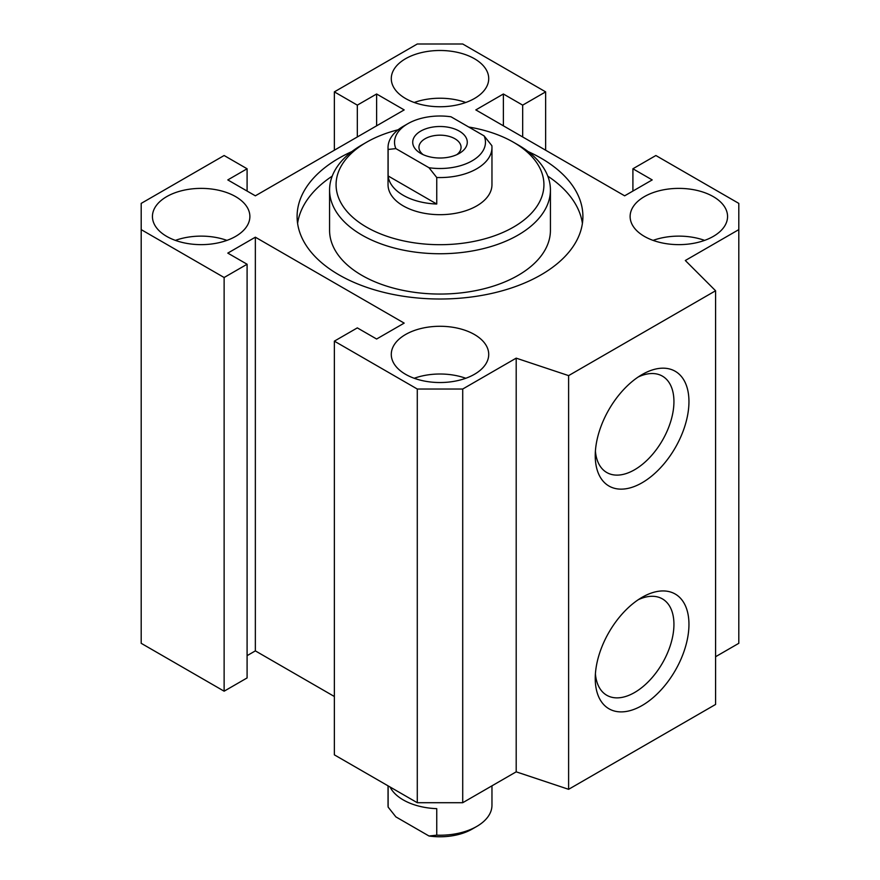 <?xml version="1.0" encoding="UTF-8"?>
<svg xmlns="http://www.w3.org/2000/svg" width="880" height="880" viewBox="0 0 880 880"><rect width="100%" height="100%" fill="white"/><g stroke="black" fill="none" stroke-linecap="round" stroke-linejoin="round"><path stroke-width="1.32" d="M297.594 223.41A142.901 82.5 180 0 1 332.222 176.132M547.778 176.132A142.901 82.5 180 0 1 582.406 223.41M528.088 151.547A142.901 82.5 180 0 1 582.901 216.513A142.901 82.5 180 0 1 494.692 292.732A142.901 82.5 180 0 1 338.954 274.846A142.901 82.5 180 0 1 297.099 216.513A142.901 82.5 180 0 1 351.912 151.547M366.509 142.263L361.911 144.914A110.429 63.756 0 0 0 329.571 189.992L329.571 230.296A110.429 63.756 0 0 0 361.922 275.385A110.429 63.756 0 0 0 482.262 289.201A110.429 63.756 0 0 0 550.429 230.296L550.429 189.992A110.429 63.756 0 0 0 518.089 144.914L513.491 142.263A103.928 60.005 180 0 1 513.491 227.117A103.928 60.005 180 0 1 366.509 227.117A103.928 60.005 180 0 1 366.509 142.263A103.928 60.005 180 0 1 398.178 129.756M715.583 656.722L738.804 643.313L738.804 229.625L685.322 260.502L715.583 290.763L568.612 375.617L516.197 358.149L462.715 389.026L417.285 389.026L334.356 341.143L357.324 327.888L376.618 339.02L404.173 323.114L255.354 237.193L227.799 253.11L247.093 264.242L224.125 277.508L141.196 229.625L141.196 203.39L224.125 155.518L247.093 168.773L227.799 179.916L255.354 195.822L404.173 109.912L376.618 93.995L357.324 105.138L334.356 91.872L417.285 44L462.715 44L545.644 91.872L522.676 105.138L503.382 93.995L475.827 109.912L624.646 195.822L652.201 179.916L632.907 168.773L655.875 155.518L738.804 203.39L738.804 229.625M334.356 341.143L334.356 754.842L417.285 802.714L462.715 802.714L516.197 771.837L568.612 789.316L715.583 704.451L715.583 290.763M247.093 655.655L255.354 650.881L334.356 696.498M141.196 229.625L141.196 643.313L224.125 691.196L247.093 677.93L247.093 264.242M595.243 678.458A66.253 38.258 -60 0 1 642.092 597.322A66.253 38.258 -60 0 1 688.952 624.36A66.253 38.258 -60 0 1 642.103 705.507A66.253 38.258 -60 0 1 595.243 678.458M595.408 673.849A55.638 32.12 120 0 0 606.771 695.266A55.638 32.12 120 0 0 662.409 663.146A55.638 32.12 120 0 0 662.409 598.895A55.638 32.12 120 0 0 638.176 599.764M595.243 455.708A66.253 38.258 -60 0 1 642.092 374.561A66.253 38.258 -60 0 1 688.952 401.61A66.253 38.258 -60 0 1 642.103 482.757A66.253 38.258 -60 0 1 595.243 455.708M595.408 451.088A55.638 32.12 120 0 0 606.771 472.516A55.638 32.12 120 0 0 662.409 440.385A55.638 32.12 120 0 0 662.409 376.134A55.638 32.12 120 0 0 638.176 377.014M468.732 127.028A103.928 60.005 180 0 1 513.491 142.263M329.571 189.992A110.429 63.756 0 0 0 361.922 235.07A110.429 63.756 0 0 0 482.262 248.897A110.429 63.756 0 0 0 550.429 189.992M436.744 177.507A51.964 29.997 0 0 0 491.964 147.565L491.964 184.69A51.964 29.997 180 0 1 476.74 205.898A51.964 29.997 180 0 1 403.26 205.898A51.964 29.997 180 0 1 388.036 184.69L388.036 147.565A51.964 29.997 0 0 0 388.135 149.446L395.879 148.61L429 167.728L436.744 177.507L436.744 204.028A51.964 29.997 180 0 1 388.135 175.956L436.744 204.028M405.548 374.297A48.719 28.127 180 0 1 391.281 354.409A48.719 28.127 180 0 1 440 326.282A48.719 28.127 180 0 1 488.719 354.409A48.719 28.127 180 0 1 458.645 380.391A48.719 28.127 180 0 1 405.548 374.297M713.295 236.401A48.719 28.127 180 0 1 660.198 242.495A48.719 28.127 180 0 1 630.124 216.513A48.719 28.127 180 0 1 678.843 188.386A48.719 28.127 180 0 1 727.562 216.513A48.719 28.127 180 0 1 713.295 236.401M474.452 58.729A48.719 28.127 180 0 1 488.719 78.617A48.719 28.127 180 0 1 440 106.744A48.719 28.127 180 0 1 391.281 78.617A48.719 28.127 180 0 1 421.355 52.635A48.719 28.127 180 0 1 474.452 58.729M166.705 196.625A48.719 28.127 180 0 1 219.802 190.52A48.719 28.127 180 0 1 249.876 216.513A48.719 28.127 180 0 1 201.157 244.64A48.719 28.127 180 0 1 152.438 216.513A48.719 28.127 180 0 1 166.705 196.625M226.93 240.383A48.719 28.127 0 0 0 175.384 240.383M465.773 102.487A48.719 28.127 0 0 0 414.227 102.487M704.616 240.383A48.719 28.127 0 0 0 653.07 240.383M465.773 378.268A48.719 28.127 0 0 0 414.227 378.268M568.612 789.316L568.612 375.617M516.197 771.837L516.197 358.149M462.715 802.714L462.715 389.026M417.285 802.714L417.285 389.026M255.354 650.881L255.354 237.193M224.125 691.196L224.125 277.508M247.093 191.059L247.093 168.773M376.618 125.818L376.618 93.995M357.324 136.961L357.324 105.138M334.356 150.216L334.356 91.872M545.644 150.216L545.644 91.872M522.676 136.961L522.676 105.138M503.382 125.818L503.382 93.995M632.907 191.059L632.907 168.773M388.135 175.956L388.135 149.446M491.964 147.565A51.964 29.997 0 0 0 491.865 145.684L484.121 135.905L451 116.787A45.474 26.257 180 0 0 407.847 123.695L403.249 126.346A51.964 29.997 0 0 0 388.036 147.565M395.879 148.61A45.474 26.257 180 0 1 407.847 123.695M484.121 135.905A45.474 26.257 180 0 1 429 167.728M420.706 131.12A27.28 15.752 180 0 1 459.294 131.12A27.28 15.752 180 0 1 459.294 153.395A27.28 15.752 180 0 1 420.706 153.395A27.28 15.752 180 0 1 420.706 131.12M456.808 154.671A21.054 12.155 0 0 0 461.054 147.345A21.054 12.155 0 0 0 448.063 136.103A21.054 12.155 0 0 0 425.106 138.743A21.054 12.155 0 0 0 418.946 147.345A21.054 12.155 0 0 0 423.192 154.671M390.06 786.995A51.964 29.997 0 0 0 436.744 808.654L436.744 835.164L429 836L395.879 816.882L388.135 807.103L388.135 785.884M429 836A45.474 26.257 0 0 0 472.153 829.092L476.751 826.441A51.964 29.997 180 0 1 436.744 835.164M388.135 807.103A51.964 29.997 180 0 1 388.036 805.222L388.036 785.829M491.964 785.829L491.964 805.222A51.964 29.997 180 0 1 476.751 826.441"/></g></svg>
